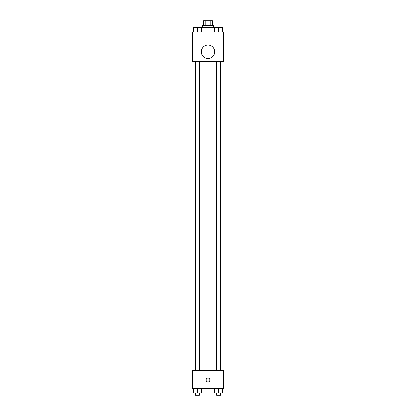<?xml version="1.0" encoding="UTF-8"?>
<svg xmlns="http://www.w3.org/2000/svg" width="416" height="416" viewBox="0 0 416 416"><rect width="100%" height="100%" fill="white"/><g stroke="black" fill="none" stroke-linecap="round" stroke-linejoin="round"><path stroke-width="0.62" d="M205.109 25.308L205.109 20.8L203.492 20.8L203.492 25.308M205.109 20.8L212.508 20.8L212.508 25.308M210.891 25.308L210.891 20.8M202.363 27.565L202.363 25.308L213.637 25.308L213.637 27.565M214.791 32.079L214.791 27.565L195.234 27.55M192.213 32.079L223.787 32.079L223.787 61.396L192.213 61.396L192.213 32.079M208 58.578A6.765 6.765 0 0 1 202.14 48.428A6.765 6.765 0 0 1 213.86 48.428A6.765 6.765 0 0 1 208 58.578M192.213 370.391L223.787 370.391L223.787 388.435L192.213 388.435L192.213 370.391M208 381.95A1.976 1.976 0 0 1 206.289 378.992A1.976 1.976 0 0 1 209.711 378.992A1.976 1.976 0 0 1 208 381.95M214.791 388.435L214.791 392.943L222.685 392.943L222.685 388.435L222.685 392.943M218.738 392.943L218.738 388.435M220.766 392.943L220.766 395.2L216.705 395.2L216.705 392.943M193.315 388.435L193.315 392.943L201.209 392.943L201.209 388.435L201.209 392.943M197.262 392.943L197.262 388.435M199.295 392.943L199.295 395.2L195.234 395.2L195.234 392.943M214.791 27.565L222.685 27.565L222.685 32.079L222.685 27.565M218.738 32.079L218.738 27.565L216.705 27.55M220.766 27.565L218.738 27.55M193.315 32.079L193.315 27.565L197.262 27.565L197.262 32.079M201.209 32.079L201.209 27.565L201.209 32.079M199.295 27.565L197.262 27.55M216.705 61.396L216.705 370.391M220.766 61.396L220.766 370.391M199.295 370.391L199.295 61.396M195.234 370.391L195.234 61.396"/></g></svg>
